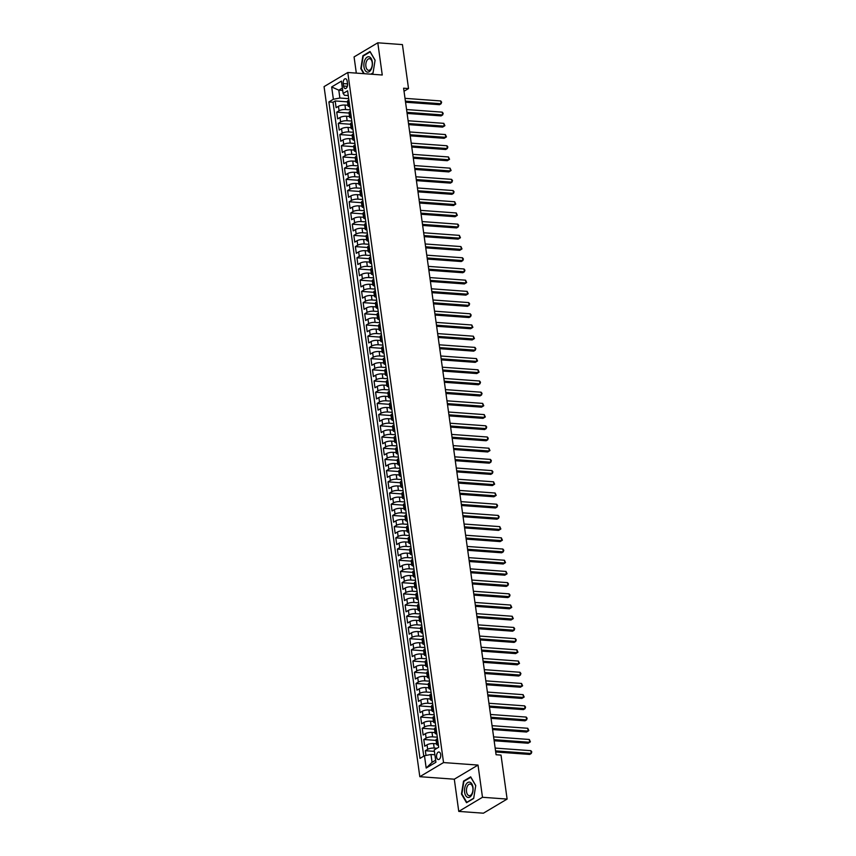 <?xml version="1.0" encoding="UTF-8"?>
<svg xmlns="http://www.w3.org/2000/svg" width="856" height="856" viewBox="0 0 856 856"><rect width="100%" height="100%" fill="white"/><g stroke="black" fill="none" stroke-linecap="round" stroke-linejoin="round"><path stroke-width="1.28" d="M440.69 754.553A3.799 2.097 -85.8 0 0 438.914 751.996A3.799 2.097 -85.8 0 0 436.581 757.004A3.799 2.097 -85.8 0 0 438.358 759.561A3.799 2.097 -85.8 0 0 440.69 754.553M458.763 811.402L482.484 797.278L478.012 765.071L454.301 779.195L458.763 811.402L483.394 813.2L507.116 799.076L501.017 755.099L496.084 754.746L403.604 88.2L408.526 88.564L402.427 44.598L377.796 42.8L354.074 56.924L356.321 73.124M454.301 779.195L419.815 776.692L324.06 86.627L347.782 72.493L443.536 762.568L419.815 776.692M347.964 105.267L344.957 105.053A4.74 1.423 172.1 0 0 338.452 106.294L336.108 107.685L335.178 100.965L347.493 101.853M350.254 109.868L345.578 109.525A4.74 1.423 172.1 0 0 339.072 110.766L336.729 112.168L349.055 113.056M336.729 112.168L337.66 118.888L340.003 117.486A4.74 1.423 172.1 0 1 346.509 116.256L349.526 116.469M351.078 127.672L348.06 127.458A4.74 1.423 172.1 0 0 341.555 128.689L339.222 130.091L338.281 123.371L350.607 124.259M352.629 138.875L349.612 138.651A4.74 1.423 172.1 0 0 343.106 139.892L340.774 141.294L339.843 134.563L352.158 135.462M354.191 150.078L351.174 149.854A4.74 1.423 172.1 0 0 344.668 151.095L342.325 152.496L341.394 145.766L353.71 146.665M355.743 161.281L352.726 161.056A4.74 1.423 172.1 0 0 346.22 162.298L343.877 163.699L342.946 156.969L355.272 157.868M357.294 172.484L354.277 172.259A4.74 1.423 172.1 0 0 347.771 173.501L345.439 174.892L344.497 168.172L356.824 169.071M358.846 183.687L355.839 183.462A4.74 1.423 172.1 0 0 349.334 184.703L346.99 186.094L346.059 179.375L358.375 180.274M360.408 194.89L357.391 194.665A4.74 1.423 172.1 0 0 350.885 195.906L348.542 197.297L347.611 190.578L359.927 191.476M361.96 206.093L358.942 205.868A4.74 1.423 172.1 0 0 352.437 207.109L350.093 208.5L349.162 201.781L361.489 202.679M363.511 217.296L360.494 217.071A4.74 1.423 172.1 0 0 353.988 218.312L351.656 219.703L350.725 212.984L363.04 213.882M365.073 228.499L362.056 228.274A4.74 1.423 172.1 0 0 355.55 229.515L353.207 230.906L352.276 224.186L364.592 225.085M366.625 239.701L363.607 239.477A4.74 1.423 172.1 0 0 357.102 240.718L354.759 242.109L353.828 235.389L366.154 236.288M368.176 250.894L365.159 250.68A4.74 1.423 172.1 0 0 358.653 251.921L356.321 253.312L355.379 246.592L367.705 247.491M369.728 262.096L366.721 261.882A4.74 1.423 172.1 0 0 360.216 263.124L357.872 264.515L356.941 257.795L369.257 258.694M371.29 273.299L368.273 273.085A4.74 1.423 172.1 0 0 361.767 274.327L359.424 275.718L358.493 268.998L370.809 269.897M372.841 284.502L369.824 284.288A4.74 1.423 172.1 0 0 363.319 285.53L360.975 286.921L360.044 280.201L372.371 281.1M374.393 295.705L371.376 295.491A4.74 1.423 172.1 0 0 364.87 296.732L362.537 298.123L361.606 291.404L373.922 292.303M375.945 306.908L372.938 306.694A4.74 1.423 172.1 0 0 366.432 307.935L364.089 309.326L363.158 302.607L375.474 303.505M377.507 318.111L374.489 317.897A4.74 1.423 172.1 0 0 367.984 319.138L365.64 320.529L364.71 313.81L377.036 314.698M379.058 329.314L376.041 329.1A4.74 1.423 172.1 0 0 369.535 330.341L367.203 331.732L366.261 325.013L378.587 325.901M380.61 340.517L377.592 340.303A4.74 1.423 172.1 0 0 371.087 341.544L368.754 342.935L367.823 336.215L380.139 337.104M382.172 351.72L379.155 351.506A4.74 1.423 172.1 0 0 372.649 352.736L370.306 354.138L369.375 347.418L381.69 348.306M383.723 362.923L380.706 362.698A4.74 1.423 172.1 0 0 374.2 363.939L371.857 365.341L370.926 358.611L383.253 359.509M385.275 374.125L382.258 373.901A4.74 1.423 172.1 0 0 375.752 375.142L373.419 376.544L372.478 369.813L384.804 370.712M386.826 385.328L383.82 385.104A4.74 1.423 172.1 0 0 377.314 386.345L374.971 387.747L374.04 381.016L386.356 381.915M388.389 396.531L385.371 396.307A4.74 1.423 172.1 0 0 378.866 397.548L376.522 398.95L375.591 392.219L387.907 393.118M389.94 407.734L386.923 407.51A4.74 1.423 172.1 0 0 380.417 408.751L378.074 410.142L377.143 403.422L389.469 404.321M391.492 418.937L388.474 418.712A4.74 1.423 172.1 0 0 381.969 419.954L379.636 421.345L378.705 414.625L391.021 415.524M393.054 430.14L390.036 429.915A4.74 1.423 172.1 0 0 383.531 431.156L381.188 432.548L380.257 425.828L392.572 426.727M394.605 441.343L391.588 441.118A4.74 1.423 172.1 0 0 385.082 442.359L382.739 443.75L381.808 437.031L394.135 437.93M396.157 452.546L393.139 452.321A4.74 1.423 172.1 0 0 386.634 453.562L384.301 454.953L383.36 448.234L395.686 449.133M397.708 463.749L394.691 463.524A4.74 1.423 172.1 0 0 388.196 464.765L385.853 466.156L384.922 459.437L397.238 460.335M399.271 474.941L396.253 474.727A4.74 1.423 172.1 0 0 389.748 475.968L387.404 477.359L386.473 470.64L398.789 471.538M400.822 486.144L397.805 485.93A4.74 1.423 172.1 0 0 391.299 487.171L388.956 488.562L388.025 481.842L400.351 482.741M402.374 497.347L399.356 497.133A4.74 1.423 172.1 0 0 392.851 498.374L390.518 499.765L389.576 493.045L401.903 493.944M403.925 508.55L400.918 508.336A4.74 1.423 172.1 0 0 394.413 509.577L392.069 510.968L391.139 504.248L403.454 505.147M405.487 519.753L402.47 519.538A4.74 1.423 172.1 0 0 395.964 520.78L393.621 522.171L392.69 515.451L405.006 516.35M407.039 530.955L404.021 530.741A4.74 1.423 172.1 0 0 397.516 531.983L395.172 533.374L394.242 526.654L406.568 527.553M408.59 542.158L405.573 541.944A4.74 1.423 172.1 0 0 399.067 543.186L396.735 544.577L395.804 537.857L408.119 538.756M410.152 553.361L407.135 553.147A4.74 1.423 172.1 0 0 400.629 554.388L398.286 555.779L397.355 549.06L409.671 549.948M411.704 564.564L408.687 564.35A4.74 1.423 172.1 0 0 402.181 565.591L399.838 566.982L398.907 560.263L411.233 561.151M413.255 575.767L410.238 575.553A4.74 1.423 172.1 0 0 403.732 576.784L401.4 578.185L400.458 571.466L412.785 572.354M414.807 586.97L411.8 586.745A4.74 1.423 172.1 0 0 405.295 587.986L402.951 589.388L402.02 582.668L414.336 583.557M416.369 598.173L413.352 597.948A4.74 1.423 172.1 0 0 406.846 599.189L404.503 600.591L403.572 593.861L415.888 594.76M417.921 609.376L414.903 609.151A4.74 1.423 172.1 0 0 408.398 610.392L406.054 611.794L405.123 605.064L417.45 605.962M419.472 620.579L416.455 620.354A4.74 1.423 172.1 0 0 409.949 621.595L407.617 622.997L406.686 616.267L419.001 617.165M421.024 631.782L418.017 631.557A4.74 1.423 172.1 0 0 411.511 632.798L409.168 634.189L408.237 627.469L420.553 628.368M422.586 642.984L419.568 642.76A4.74 1.423 172.1 0 0 413.063 644.001L410.72 645.392L409.789 638.672L422.115 639.571M424.137 654.187L421.12 653.963A4.74 1.423 172.1 0 0 414.614 655.204L412.282 656.595L411.34 649.875L423.666 650.774M425.689 665.39L422.671 665.166A4.74 1.423 172.1 0 0 416.166 666.407L413.833 667.798L412.902 661.078L425.218 661.977M427.251 676.593L424.234 676.368A4.74 1.423 172.1 0 0 417.728 677.61L415.385 679.001L414.454 672.281L426.77 673.18M428.803 687.796L425.785 687.571A4.74 1.423 172.1 0 0 419.28 688.812L416.936 690.203L416.005 683.484L428.332 684.383M430.354 698.999L427.337 698.774A4.74 1.423 172.1 0 0 420.831 700.015L418.498 701.406L417.557 694.687L429.883 695.586M431.906 710.191L428.899 709.977A4.74 1.423 172.1 0 0 422.393 711.218L420.05 712.609L419.119 705.89L431.435 706.788M433.468 721.394L430.45 721.18A4.74 1.423 172.1 0 0 423.945 722.421L421.601 723.812L420.671 717.093L432.986 717.991M435.019 732.597L432.002 732.383A4.74 1.423 172.1 0 0 425.496 733.624L423.153 735.015L422.222 728.296L434.548 729.194M436.571 743.8L433.553 743.586A4.74 1.423 172.1 0 0 427.048 744.827L424.715 746.218L423.784 739.498L436.1 740.397M343.213 83.588L343.556 86.049A3.681 2.033 -85.8 0 0 345.268 88.532A3.681 2.033 -85.8 0 0 347.525 83.685L347.183 81.224A3.681 2.033 -85.8 0 0 345.46 78.741A3.681 2.033 -85.8 0 0 343.213 83.588L347.547 83.899M342.71 90.469L338.794 90.18L339.885 98.023L333.38 99.264L328.886 101.939L419.986 758.395L424.469 755.73L426.181 768.046L435.918 762.247L434.217 749.92L438.7 747.245L347.611 90.79L343.117 93.465L344.497 95.273L348.274 95.551M333.38 99.264L331.668 86.948L341.416 81.138L343.117 93.465M436.988 748.272L434.185 748.069L433.553 743.586M437.309 737.198L432.622 736.866L432.002 732.383M435.758 726.006L431.071 725.663L430.45 721.18M434.195 714.803L429.519 714.46L428.899 709.977M432.644 703.6L427.957 703.258L427.337 698.774M431.092 692.397L426.406 692.055L425.785 687.571M429.53 681.194L424.854 680.852L424.234 676.368M427.979 669.991L423.303 669.649L422.671 665.166M426.427 658.788L421.74 658.446L421.12 653.963M424.876 647.585L420.189 647.243L419.568 642.76M423.313 636.383L418.638 636.04L418.017 631.557M421.762 625.18L417.075 624.837L416.455 620.354M420.21 613.977L415.524 613.634L414.903 609.151M418.648 602.774L413.972 602.431L413.352 597.948M417.097 591.571L412.421 591.228L411.8 586.745M415.545 580.368L410.859 580.026L410.238 575.553M413.994 569.165L409.307 568.823L408.687 564.35M412.432 557.962L407.756 557.62L407.135 553.147M410.88 546.759L406.204 546.417L405.573 541.944M409.329 535.556L404.642 535.225L404.021 530.741M407.777 524.354L403.09 524.022L402.47 519.538M406.215 513.151L401.539 512.819L400.918 508.336M404.663 501.958L399.977 501.616L399.356 497.133M403.112 490.755L398.425 490.413L397.805 485.93M401.55 479.553L396.874 479.21L396.253 474.727M399.998 468.35L395.322 468.007L394.691 463.524M398.447 457.147L393.76 456.804L393.139 452.321M396.895 445.944L392.209 445.601L391.588 441.118M395.333 434.741L390.657 434.399L390.036 429.915M393.781 423.538L389.095 423.196L388.474 418.712M392.23 412.335L387.543 411.993L386.923 407.51M390.678 401.132L385.992 400.79L385.371 396.307M389.116 389.929L384.44 389.587L383.82 385.104M387.565 378.726L382.878 378.384L382.258 373.901M386.013 367.524L381.327 367.181L380.706 362.698M384.451 356.321L379.775 355.978L379.155 351.506M382.9 345.118L378.224 344.775L377.592 340.303M381.348 333.915L376.661 333.573L376.041 329.1M379.797 322.712L375.11 322.37L374.489 317.897M378.234 311.509L373.558 311.177L372.938 306.694M376.683 300.306L371.996 299.975L371.376 295.491M375.131 289.103L370.445 288.772L369.824 284.288M373.569 277.9L368.893 277.569L368.273 273.085M372.018 266.708L367.342 266.366L366.721 261.882M370.466 255.505L365.78 255.163L365.159 250.68M368.915 244.302L364.228 243.96L363.607 239.477M367.352 233.1L362.677 232.757L362.056 228.274M365.801 221.897L361.125 221.554L360.494 217.071M364.249 210.694L359.563 210.351L358.942 205.868M362.698 199.491L358.011 199.148L357.391 194.665M361.136 188.288L356.46 187.946L355.839 183.462M359.584 177.085L354.898 176.743L354.277 172.259M358.033 165.882L353.346 165.54L352.726 161.056M356.471 154.679L351.795 154.337L351.174 149.854M354.919 143.476L350.243 143.134L349.612 138.651M353.368 132.273L348.681 131.931L348.06 127.458M351.816 121.071L347.129 120.728L346.509 116.256M335.178 100.965L333.027 102.239L423.763 756.148M434.185 748.069A4.74 1.423 -7.9 0 0 427.679 749.31L425.336 750.701L425.988 755.431M423.784 739.498L426.117 738.107A4.74 1.423 -7.9 0 1 432.622 736.866M422.222 728.296L424.565 726.905A4.74 1.423 -7.9 0 1 431.071 725.663M420.671 717.093L423.014 715.702A4.74 1.423 -7.9 0 1 429.519 714.46M419.119 705.89L421.452 704.499A4.74 1.423 -7.9 0 1 427.957 703.258M417.557 694.687L419.9 693.296A4.74 1.423 -7.9 0 1 426.406 692.055M416.005 683.484L418.349 682.093A4.74 1.423 -7.9 0 1 424.854 680.852M414.454 672.281L416.797 670.89A4.74 1.423 -7.9 0 1 423.303 669.649M412.902 661.078L415.235 659.687A4.74 1.423 -7.9 0 1 421.74 658.446M411.34 649.875L413.683 648.484A4.74 1.423 -7.9 0 1 420.189 647.243M409.789 638.672L412.132 637.281A4.74 1.423 -7.9 0 1 418.638 636.04M408.237 627.469L410.57 626.078A4.74 1.423 -7.9 0 1 417.075 624.837M406.686 616.267L409.018 614.875A4.74 1.423 -7.9 0 1 415.524 613.634M405.123 605.064L407.467 603.673A4.74 1.423 -7.9 0 1 413.972 602.431M403.572 593.861L405.915 592.47A4.74 1.423 -7.9 0 1 412.421 591.228M402.02 582.668L404.353 581.267A4.74 1.423 -7.9 0 1 410.859 580.026M400.458 571.466L402.802 570.064A4.74 1.423 -7.9 0 1 409.307 568.823M398.907 560.263L401.25 558.861A4.74 1.423 -7.9 0 1 407.756 557.62M397.355 549.06L399.699 547.658A4.74 1.423 -7.9 0 1 406.204 546.417M395.804 537.857L398.136 536.455A4.74 1.423 -7.9 0 1 404.642 535.225M394.242 526.654L396.585 525.263A4.74 1.423 -7.9 0 1 403.09 524.022M392.69 515.451L395.033 514.06A4.74 1.423 -7.9 0 1 401.539 512.819M391.139 504.248L393.471 502.857A4.74 1.423 -7.9 0 1 399.977 501.616M389.576 493.045L391.92 491.654A4.74 1.423 -7.9 0 1 398.425 490.413M388.025 481.842L390.368 480.451A4.74 1.423 -7.9 0 1 396.874 479.21M386.473 470.64L388.817 469.249A4.74 1.423 -7.9 0 1 395.322 468.007M384.922 459.437L387.254 458.046A4.74 1.423 -7.9 0 1 393.76 456.804M383.36 448.234L385.703 446.843A4.74 1.423 -7.9 0 1 392.209 445.601M381.808 437.031L384.151 435.64A4.74 1.423 -7.9 0 1 390.657 434.399M380.257 425.828L382.6 424.437A4.74 1.423 -7.9 0 1 389.095 423.196M378.705 414.625L381.038 413.234A4.74 1.423 -7.9 0 1 387.543 411.993M377.143 403.422L379.486 402.031A4.74 1.423 -7.9 0 1 385.992 400.79M375.591 392.219L377.935 390.828A4.74 1.423 -7.9 0 1 384.44 389.587M374.04 381.016L376.373 379.625A4.74 1.423 -7.9 0 1 382.878 378.384M372.478 369.813L374.821 368.422A4.74 1.423 -7.9 0 1 381.327 367.181M370.926 358.611L373.27 357.22A4.74 1.423 -7.9 0 1 379.775 355.978M369.375 347.418L371.718 346.017A4.74 1.423 -7.9 0 1 378.224 344.775M367.823 336.215L370.156 334.814A4.74 1.423 -7.9 0 1 376.661 333.573M366.261 325.013L368.604 323.611A4.74 1.423 -7.9 0 1 375.11 322.37M364.71 313.81L367.053 312.408A4.74 1.423 -7.9 0 1 373.558 311.177M363.158 302.607L365.491 301.205A4.74 1.423 -7.9 0 1 371.996 299.975M361.606 291.404L363.939 290.013A4.74 1.423 -7.9 0 1 370.445 288.772M360.044 280.201L362.388 278.81A4.74 1.423 -7.9 0 1 368.893 277.569M358.493 268.998L360.836 267.607A4.74 1.423 -7.9 0 1 367.342 266.366M356.941 257.795L359.274 256.404A4.74 1.423 -7.9 0 1 365.78 255.163M355.379 246.592L357.722 245.201A4.74 1.423 -7.9 0 1 364.228 243.96M353.828 235.389L356.171 233.998A4.74 1.423 -7.9 0 1 362.677 232.757M352.276 224.186L354.619 222.795A4.74 1.423 -7.9 0 1 361.125 221.554M350.725 212.984L353.057 211.593A4.74 1.423 -7.9 0 1 359.563 210.351M349.162 201.781L351.506 200.39A4.74 1.423 -7.9 0 1 358.011 199.148M347.611 190.578L349.954 189.187A4.74 1.423 -7.9 0 1 356.46 187.946M346.059 179.375L348.392 177.984A4.74 1.423 -7.9 0 1 354.898 176.743M344.497 168.172L346.841 166.781A4.74 1.423 -7.9 0 1 353.346 165.54M342.946 156.969L345.289 155.578A4.74 1.423 -7.9 0 1 351.795 154.337M341.394 145.766L343.738 144.375A4.74 1.423 -7.9 0 1 350.243 143.134M339.843 134.563L342.175 133.172A4.74 1.423 -7.9 0 1 348.681 131.931M338.281 123.371L340.624 121.969A4.74 1.423 -7.9 0 1 347.129 120.728M349.515 104.55L348.809 104.967A4.74 1.423 172.1 0 0 348.06 105.909A4.74 1.423 172.1 0 0 349.826 106.743M348.895 100.066L348.189 100.484A4.74 1.423 172.1 0 0 347.44 101.425L348.06 105.909M350.446 111.269L349.751 111.687A4.74 1.423 172.1 0 0 348.991 112.628L349.612 117.112A4.74 1.423 -7.9 0 1 350.372 116.17L351.078 115.753M352.009 122.472L351.302 122.889A4.74 1.423 172.1 0 0 350.543 123.831L351.163 128.314A4.74 1.423 -7.9 0 1 351.923 127.373L352.629 126.956M353.56 133.675L352.854 134.092A4.74 1.423 172.1 0 0 352.094 135.034L352.726 139.507A4.74 1.423 -7.9 0 1 353.475 138.576L354.181 138.158M355.112 144.878L354.405 145.295A4.74 1.423 172.1 0 0 353.656 146.237L354.277 150.709A4.74 1.423 -7.9 0 1 355.037 149.779L355.732 149.361M356.674 156.081L355.968 156.498A4.74 1.423 172.1 0 0 355.208 157.44L355.829 161.912A4.74 1.423 -7.9 0 1 356.588 160.982L357.294 160.554M358.225 167.284L357.519 167.701A4.74 1.423 172.1 0 0 356.759 168.643L357.38 173.115A4.74 1.423 -7.9 0 1 358.14 172.184L358.846 171.756M359.777 178.487L359.071 178.904A4.74 1.423 172.1 0 0 358.322 179.846L358.942 184.318A4.74 1.423 -7.9 0 1 359.691 183.387L360.397 182.959M361.328 189.69L360.633 190.107A4.74 1.423 172.1 0 0 359.873 191.038L360.494 195.521A4.74 1.423 -7.9 0 1 361.253 194.59L361.949 194.162M362.89 200.893L362.184 201.31A4.74 1.423 172.1 0 0 361.425 202.241L362.045 206.724A4.74 1.423 -7.9 0 1 362.805 205.782L363.511 205.365M364.442 212.085L363.736 212.513A4.74 1.423 172.1 0 0 362.976 213.444L363.607 217.927A4.74 1.423 -7.9 0 1 364.356 216.985L365.063 216.568M365.994 223.288L365.287 223.716A4.74 1.423 172.1 0 0 364.538 224.647L365.159 229.13A4.74 1.423 -7.9 0 1 365.919 228.188L366.614 227.771M367.545 234.491L366.85 234.919A4.74 1.423 172.1 0 0 366.09 235.849L366.71 240.333A4.74 1.423 -7.9 0 1 367.47 239.391L368.176 238.974M369.107 245.693L368.401 246.111A4.74 1.423 172.1 0 0 367.641 247.052L368.262 251.536A4.74 1.423 -7.9 0 1 369.022 250.594L369.728 250.177M370.659 256.896L369.953 257.314A4.74 1.423 172.1 0 0 369.204 258.255L369.824 262.739A4.74 1.423 -7.9 0 1 370.573 261.797L371.279 261.38M372.21 268.099L371.515 268.517A4.74 1.423 172.1 0 0 370.755 269.458L371.376 273.941A4.74 1.423 -7.9 0 1 372.135 273L372.831 272.583M373.772 279.302L373.066 279.719A4.74 1.423 172.1 0 0 372.307 280.661L372.927 285.144A4.74 1.423 -7.9 0 1 373.687 284.203L374.393 283.785M375.324 290.505L374.618 290.922A4.74 1.423 172.1 0 0 373.858 291.864L374.479 296.347A4.74 1.423 -7.9 0 1 375.238 295.406L375.945 294.988M376.875 301.708L376.169 302.125A4.74 1.423 172.1 0 0 375.42 303.067L376.041 307.55A4.74 1.423 -7.9 0 1 376.79 306.609L377.496 306.191M378.427 312.911L377.731 313.328A4.74 1.423 172.1 0 0 376.972 314.27L377.592 318.753A4.74 1.423 -7.9 0 1 378.352 317.811L379.058 317.394M379.989 324.114L379.283 324.531A4.74 1.423 172.1 0 0 378.523 325.473L379.144 329.956A4.74 1.423 -7.9 0 1 379.904 329.014L380.61 328.597M381.541 335.317L380.834 335.734A4.74 1.423 172.1 0 0 380.075 336.675L380.706 341.159A4.74 1.423 -7.9 0 1 381.455 340.217L382.161 339.8M383.092 346.52L382.386 346.937A4.74 1.423 172.1 0 0 381.637 347.878L382.258 352.362A4.74 1.423 -7.9 0 1 383.017 351.42L383.713 351.003M384.654 357.722L383.948 358.14A4.74 1.423 172.1 0 0 383.188 359.081L383.809 363.565A4.74 1.423 -7.9 0 1 384.569 362.623L385.275 362.206M386.206 368.925L385.5 369.343A4.74 1.423 172.1 0 0 384.74 370.284L385.361 374.757A4.74 1.423 -7.9 0 1 386.12 373.826L386.826 373.409M387.757 380.128L387.051 380.546A4.74 1.423 172.1 0 0 386.302 381.487L386.923 385.96A4.74 1.423 -7.9 0 1 387.672 385.029L388.378 384.601M389.309 391.331L388.613 391.748A4.74 1.423 172.1 0 0 387.854 392.69L388.474 397.163A4.74 1.423 -7.9 0 1 389.234 396.232L389.929 395.804M390.871 402.534L390.165 402.951A4.74 1.423 172.1 0 0 389.405 403.893L390.026 408.365A4.74 1.423 -7.9 0 1 390.785 407.435L391.492 407.007M392.423 413.737L391.716 414.154A4.74 1.423 172.1 0 0 390.957 415.085L391.577 419.568A4.74 1.423 -7.9 0 1 392.337 418.638L393.043 418.21M393.974 424.94L393.268 425.357A4.74 1.423 172.1 0 0 392.519 426.288L393.139 430.771A4.74 1.423 -7.9 0 1 393.888 429.83L394.595 429.412M395.526 436.132L394.83 436.56A4.74 1.423 172.1 0 0 394.07 437.491L394.691 441.974A4.74 1.423 -7.9 0 1 395.451 441.033L396.157 440.615M397.088 447.335L396.382 447.763A4.74 1.423 172.1 0 0 395.622 448.694L396.242 453.177A4.74 1.423 -7.9 0 1 397.002 452.236L397.708 451.818M398.639 458.538L397.933 458.966A4.74 1.423 172.1 0 0 397.173 459.897L397.805 464.38A4.74 1.423 -7.9 0 1 398.554 463.438L399.26 463.021M400.191 469.741L399.485 470.169A4.74 1.423 172.1 0 0 398.736 471.1L399.356 475.583A4.74 1.423 -7.9 0 1 400.116 474.641L400.811 474.224M401.753 480.944L401.047 481.361A4.74 1.423 172.1 0 0 400.287 482.303L400.908 486.786A4.74 1.423 -7.9 0 1 401.667 485.844L402.374 485.427M403.304 492.147L402.598 492.564A4.74 1.423 172.1 0 0 401.839 493.505L402.459 497.989A4.74 1.423 -7.9 0 1 403.219 497.047L403.925 496.63M404.856 503.349L404.15 503.767A4.74 1.423 172.1 0 0 403.401 504.708L404.021 509.192A4.74 1.423 -7.9 0 1 404.77 508.25L405.476 507.833M406.407 514.552L405.712 514.97A4.74 1.423 172.1 0 0 404.952 515.911L405.573 520.395A4.74 1.423 -7.9 0 1 406.333 519.453L407.039 519.036M407.97 525.755L407.263 526.173A4.74 1.423 172.1 0 0 406.504 527.114L407.124 531.597A4.74 1.423 -7.9 0 1 407.884 530.656L408.59 530.239M409.521 536.958L408.815 537.375A4.74 1.423 172.1 0 0 408.055 538.317L408.687 542.8A4.74 1.423 -7.9 0 1 409.435 541.859L410.142 541.441M411.073 548.161L410.366 548.578A4.74 1.423 172.1 0 0 409.617 549.52L410.238 554.003A4.74 1.423 -7.9 0 1 410.998 553.062L411.693 552.644M412.635 559.364L411.929 559.781A4.74 1.423 172.1 0 0 411.169 560.723L411.79 565.206A4.74 1.423 -7.9 0 1 412.549 564.265L413.255 563.847M414.186 570.567L413.48 570.984A4.74 1.423 172.1 0 0 412.72 571.926L413.341 576.409A4.74 1.423 -7.9 0 1 414.101 575.467L414.807 575.05M415.738 581.77L415.032 582.187A4.74 1.423 172.1 0 0 414.283 583.129L414.903 587.612A4.74 1.423 -7.9 0 1 415.652 586.67L416.358 586.253M417.289 592.973L416.594 593.39A4.74 1.423 172.1 0 0 415.834 594.332L416.455 598.804A4.74 1.423 -7.9 0 1 417.214 597.873L417.91 597.456M418.851 604.176L418.145 604.593A4.74 1.423 172.1 0 0 417.386 605.534L418.006 610.007A4.74 1.423 -7.9 0 1 418.766 609.076L419.472 608.659M420.403 615.378L419.697 615.796A4.74 1.423 172.1 0 0 418.937 616.737L419.558 621.21A4.74 1.423 -7.9 0 1 420.317 620.279L421.024 619.851M421.955 626.581L421.248 626.999A4.74 1.423 172.1 0 0 420.499 627.94L421.12 632.413A4.74 1.423 -7.9 0 1 421.869 631.482L422.575 631.054M423.506 637.784L422.81 638.202A4.74 1.423 172.1 0 0 422.051 639.143L422.671 643.616A4.74 1.423 -7.9 0 1 423.431 642.685L424.137 642.257M425.068 648.987L424.362 649.404A4.74 1.423 172.1 0 0 423.602 650.335L424.223 654.819A4.74 1.423 -7.9 0 1 424.983 653.888L425.689 653.46M426.62 660.179L425.914 660.607A4.74 1.423 172.1 0 0 425.154 661.538L425.785 666.022A4.74 1.423 -7.9 0 1 426.534 665.08L427.24 664.663M428.171 671.382L427.465 671.81A4.74 1.423 172.1 0 0 426.716 672.741L427.337 677.224A4.74 1.423 -7.9 0 1 428.096 676.283L428.792 675.865M429.733 682.585L429.027 683.013A4.74 1.423 172.1 0 0 428.268 683.944L428.888 688.427A4.74 1.423 -7.9 0 1 429.648 687.486L430.354 687.068M431.285 693.788L430.579 694.216A4.74 1.423 172.1 0 0 429.819 695.147L430.44 699.63A4.74 1.423 -7.9 0 1 431.199 698.689L431.906 698.271M432.836 704.991L432.13 705.408A4.74 1.423 172.1 0 0 431.381 706.35L432.002 710.833A4.74 1.423 -7.9 0 1 432.751 709.892L433.457 709.474M434.388 716.194L433.692 716.611A4.74 1.423 172.1 0 0 432.933 717.553L433.553 722.036A4.74 1.423 -7.9 0 1 434.313 721.094L435.009 720.677M435.95 727.397L435.244 727.814A4.74 1.423 172.1 0 0 434.484 728.756L435.105 733.239A4.74 1.423 -7.9 0 1 435.865 732.297L436.571 731.88M437.502 738.6L436.795 739.017A4.74 1.423 172.1 0 0 436.036 739.958L436.667 744.442A4.74 1.423 -7.9 0 1 437.416 743.5L438.122 743.083M348.702 98.665L339.885 98.023M482.484 797.278L507.116 799.076M478.012 765.071L443.536 762.568M347.782 72.493L382.258 75.007L377.796 42.8M404.021 91.25L408.526 88.564M342.368 88.05L338.794 90.18L331.668 86.948M434.891 754.767L430.975 754.489L432.066 762.322L435.64 760.192M333.027 102.239L328.886 101.939M425.336 750.701L434.409 751.365M351.377 117.946A4.74 1.423 -7.9 0 1 349.612 117.112M352.929 129.149A4.74 1.423 -7.9 0 1 351.163 128.314M354.491 140.352A4.74 1.423 -7.9 0 1 352.726 139.507M356.043 151.555A4.74 1.423 -7.9 0 1 354.277 150.709M357.594 162.758A4.74 1.423 -7.9 0 1 355.829 161.912M359.145 173.961A4.74 1.423 -7.9 0 1 357.38 173.115M360.708 185.164A4.74 1.423 -7.9 0 1 358.942 184.318M362.259 196.366A4.74 1.423 -7.9 0 1 360.494 195.521M363.811 207.569A4.74 1.423 -7.9 0 1 362.045 206.724M365.373 218.772A4.74 1.423 -7.9 0 1 363.607 217.927M366.924 229.975A4.74 1.423 -7.9 0 1 365.159 229.13M368.476 241.178A4.74 1.423 -7.9 0 1 366.71 240.333M370.027 252.381A4.74 1.423 -7.9 0 1 368.262 251.536M371.59 263.584A4.74 1.423 -7.9 0 1 369.824 262.739M373.141 274.776A4.74 1.423 -7.9 0 1 371.376 273.941M374.693 285.979A4.74 1.423 -7.9 0 1 372.927 285.144M376.244 297.182A4.74 1.423 -7.9 0 1 374.479 296.347M377.806 308.385A4.74 1.423 -7.9 0 1 376.041 307.55M379.358 319.588A4.74 1.423 -7.9 0 1 377.592 318.753M380.909 330.791A4.74 1.423 -7.9 0 1 379.144 329.956M382.471 341.993A4.74 1.423 -7.9 0 1 380.706 341.159M384.023 353.196A4.74 1.423 -7.9 0 1 382.258 352.362M385.575 364.399A4.74 1.423 -7.9 0 1 383.809 363.565M387.126 375.602A4.74 1.423 -7.9 0 1 385.361 374.757M388.688 386.805A4.74 1.423 -7.9 0 1 386.923 385.96M390.24 398.008A4.74 1.423 -7.9 0 1 388.474 397.163M391.791 409.211A4.74 1.423 -7.9 0 1 390.026 408.365M393.353 420.414A4.74 1.423 -7.9 0 1 391.577 419.568M394.905 431.617A4.74 1.423 -7.9 0 1 393.139 430.771M396.456 442.82A4.74 1.423 -7.9 0 1 394.691 441.974M398.008 454.022A4.74 1.423 -7.9 0 1 396.242 453.177M399.57 465.225A4.74 1.423 -7.9 0 1 397.805 464.38M401.122 476.428A4.74 1.423 -7.9 0 1 399.356 475.583M402.673 487.631A4.74 1.423 -7.9 0 1 400.908 486.786M404.225 498.823A4.74 1.423 -7.9 0 1 402.459 497.989M405.787 510.026A4.74 1.423 -7.9 0 1 404.021 509.192M407.338 521.229A4.74 1.423 -7.9 0 1 405.573 520.395M408.89 532.432A4.74 1.423 -7.9 0 1 407.124 531.597M410.452 543.635A4.74 1.423 -7.9 0 1 408.687 542.8M412.004 554.838A4.74 1.423 -7.9 0 1 410.238 554.003M413.555 566.041A4.74 1.423 -7.9 0 1 411.79 565.206M415.107 577.244A4.74 1.423 -7.9 0 1 413.341 576.409M416.669 588.447A4.74 1.423 -7.9 0 1 414.903 587.612M418.22 599.649A4.74 1.423 -7.9 0 1 416.455 598.804M419.772 610.852A4.74 1.423 -7.9 0 1 418.006 610.007M421.334 622.055A4.74 1.423 -7.9 0 1 419.558 621.21M422.885 633.258A4.74 1.423 -7.9 0 1 421.12 632.413M424.437 644.461A4.74 1.423 -7.9 0 1 422.671 643.616M425.988 655.664A4.74 1.423 -7.9 0 1 424.223 654.819M427.551 666.867A4.74 1.423 -7.9 0 1 425.785 666.022M429.102 678.07A4.74 1.423 -7.9 0 1 427.337 677.224M430.654 689.273A4.74 1.423 -7.9 0 1 428.888 688.427M432.205 700.476A4.74 1.423 -7.9 0 1 430.44 699.63M433.767 711.678A4.74 1.423 -7.9 0 1 432.002 710.833M435.319 722.881A4.74 1.423 -7.9 0 1 433.553 722.036M436.87 734.073A4.74 1.423 -7.9 0 1 435.105 733.239M424.469 755.73L430.975 754.489M438.433 745.276A4.74 1.423 -7.9 0 1 436.667 744.442M426.181 768.046L432.066 762.322M371.194 74.204L373.023 73.113L375.099 60.177L370.027 51.488L362.88 55.747L360.815 68.683L363.714 73.659M473.678 798.466L475.743 785.53L470.672 776.841L463.535 781.1L461.459 794.036L466.531 802.714L473.678 798.466M363.618 55.8L362.88 55.747M464.273 781.154L463.535 781.1M405.541 102.228L439.502 104.7L441.097 103.747L405.391 101.147M440.712 100.944L441.632 102.164L441.097 103.747L440.712 100.944L405.006 98.344M372.317 61.964A7.704 4.259 -85.8 0 0 367.138 57.159A7.704 4.259 -85.8 0 0 363.982 66.918A7.704 4.259 -85.8 0 0 369.161 71.722A7.704 4.259 -85.8 0 0 372.317 61.964M372.2 62.627A5.832 3.231 -85.8 0 0 369.471 58.69A5.832 3.231 -85.8 0 0 365.897 66.383A5.832 3.231 -85.8 0 0 368.626 70.331A5.832 3.231 -85.8 0 0 372.2 62.627M364.228 73.691L361.232 68.566L363.233 56.025L370.156 51.906L375.067 60.316L373.066 72.856L370.841 74.172M470.008 782.245A7.704 4.259 -85.8 0 0 464.69 788.301A7.704 4.259 -85.8 0 0 467.59 797.343A7.704 4.259 -85.8 0 0 472.919 791.286A7.704 4.259 -85.8 0 0 470.008 782.245M470.618 784.15A5.832 3.231 -85.8 0 0 470.126 784.043A5.832 3.231 -85.8 0 0 466.52 789.178A5.832 3.231 -85.8 0 0 468.788 795.577A5.832 3.231 -85.8 0 0 469.281 795.684A5.832 3.231 -85.8 0 0 472.876 790.548A5.832 3.231 -85.8 0 0 470.618 784.15M473.71 798.209L466.798 802.329L461.876 793.919L463.888 781.378L470.811 777.259L475.722 785.669L473.721 798.209M407.103 113.431L441.054 115.902L442.659 114.939L406.953 112.35M442.263 112.147L443.183 113.367L442.659 114.939L442.263 112.147L406.557 109.547M408.654 124.634L442.606 127.105L444.211 126.142L408.505 123.553M443.825 123.35L444.895 125.682L444.211 126.142L443.825 123.35L408.119 120.749M410.206 135.837L444.157 138.308L445.762 137.345L410.056 134.756M445.377 134.553L446.447 136.885L445.762 137.345L445.377 134.553L409.671 131.952M411.757 147.039L445.719 149.511L447.314 148.548L411.608 145.948M446.928 145.755L447.849 146.975L447.314 148.548L446.928 145.755L411.222 143.155M413.32 158.242L447.271 160.714L448.876 159.751L413.17 157.151M448.48 156.958L449.56 159.291L448.876 159.751L448.48 156.958L412.774 154.358M414.871 169.445L448.822 171.906L450.427 170.954L414.721 168.354M450.042 168.161L451.112 170.494L450.427 170.954L450.042 168.161L414.336 165.561M416.423 180.637L450.374 183.109L451.979 182.157L416.273 179.557M451.594 179.353L452.514 180.573L451.979 182.157L451.594 179.353L415.888 176.764M417.985 191.84L451.936 194.312L453.541 193.36L417.835 190.76M453.145 190.556L454.065 191.776L453.541 193.36L453.145 190.556L417.439 187.967M419.536 203.043L453.487 205.515L455.092 204.563L419.387 201.963M454.697 201.759L455.777 204.103L455.092 204.563L454.697 201.759L418.991 199.17M421.088 214.246L455.039 216.718L456.644 215.766L420.938 213.165M456.259 212.962L457.329 215.305L456.644 215.766L456.259 212.962L420.553 210.362M422.639 225.449L456.601 227.921L458.195 226.968L422.49 224.368M457.81 224.165L458.73 225.385L458.195 226.968L457.81 224.165L422.104 221.565M424.202 236.652L458.153 239.124L459.758 238.171L424.052 235.571M459.362 235.368L460.442 237.711L459.758 238.171L459.362 235.368L423.656 232.768M425.753 247.855L459.704 250.327L461.309 249.374L425.603 246.774M460.924 246.571L461.994 248.914L461.309 249.374L460.924 246.571L425.218 243.971M427.305 259.058L461.256 261.529L462.861 260.577L427.155 257.977M462.475 257.774L463.396 258.994L462.861 260.577L462.475 257.774L426.77 255.174M428.867 270.261L462.818 272.732L464.412 271.78L428.706 269.18M464.027 268.977L464.947 270.196L464.412 271.78L464.027 268.977L428.321 266.377M430.418 281.464L464.369 283.935L465.974 282.983L430.268 280.383M465.578 280.18L466.659 282.523L465.974 282.983L465.578 280.18L429.873 277.579M431.97 292.666L465.921 295.138L467.526 294.186L431.82 291.586M467.141 291.382L468.211 293.726L467.526 294.186L467.141 291.382L431.435 288.782M433.521 303.869L467.483 306.341L469.077 305.389L433.371 302.789M468.692 302.585L469.612 303.805L469.077 305.389L468.692 302.585L432.986 299.985M435.083 315.072L469.035 317.544L470.64 316.592L434.934 313.992M470.244 313.788L471.164 315.008L470.64 316.592L470.244 313.788L434.538 311.188M436.635 326.275L470.586 328.747L472.191 327.795L436.485 325.194M471.806 324.991L472.876 327.334L472.191 327.795L471.806 324.991L436.1 322.391M438.186 337.478L472.138 339.95L473.743 338.997L438.037 336.397M473.357 336.194L474.427 338.527L473.743 338.997L473.357 336.194L437.651 333.594M439.738 348.681L473.7 351.153L475.294 350.19L439.588 347.6M474.909 347.397L475.829 348.617L475.294 350.19L474.909 347.397L439.203 344.797M441.3 359.884L475.251 362.356L476.856 361.393L441.15 358.803M476.46 358.6L477.541 360.932L476.856 361.393L476.46 358.6L440.754 356M442.852 371.087L476.803 373.558L478.408 372.595L442.702 369.995M478.023 369.803L479.093 372.135L478.408 372.595L478.023 369.803L442.317 367.203M444.403 382.29L478.354 384.761L479.959 383.798L444.253 381.198M479.574 381.006L480.494 382.225L479.959 383.798L479.574 381.006L443.868 378.406M445.965 393.493L479.916 395.954L481.521 395.001L445.815 392.401M481.125 392.209L482.046 393.428L481.521 395.001L481.125 392.209L445.42 389.608M447.517 404.685L481.468 407.156L483.073 406.204L447.367 403.604M482.677 403.401L483.758 405.744L483.073 406.204L482.677 403.401L446.971 400.811M449.068 415.888L483.019 418.359L484.624 417.407L448.919 414.807M484.239 414.604L485.309 416.947L484.624 417.407L484.239 414.604L448.533 412.014M450.62 427.091L484.582 429.562L486.176 428.61L450.47 426.01M485.791 425.807L486.711 427.026L486.176 428.61L485.791 425.807L450.085 423.217M452.182 438.293L486.133 440.765L487.738 439.813L452.032 437.213M487.342 437.009L488.262 438.229L487.738 439.813L487.342 437.009L451.636 434.409M453.734 449.496L487.685 451.968L489.29 451.016L453.584 448.416M488.904 448.212L489.974 450.556L489.29 451.016L488.904 448.212L453.199 445.612M455.285 460.699L489.236 463.171L490.841 462.219L455.135 459.619M490.456 459.415L491.376 460.635L490.841 462.219L490.456 459.415L454.75 456.815M456.837 471.902L490.798 474.374L492.393 473.422L456.687 470.821M492.007 470.618L492.928 471.838L492.393 473.422L492.007 470.618L456.302 468.018M458.399 483.105L492.35 485.577L493.955 484.624L458.249 482.024M493.559 481.821L494.64 484.164L493.955 484.624L493.559 481.821L457.853 479.221M459.95 494.308L493.901 496.78L495.506 495.827L459.8 493.227M495.121 493.024L496.191 495.367L495.506 495.827L495.121 493.024L459.415 490.424M461.502 505.511L495.453 507.983L497.058 507.03L461.352 504.43M496.673 504.227L497.593 505.447L497.058 507.03L496.673 504.227L460.967 501.627M463.064 516.714L497.015 519.185L498.62 518.233L462.914 515.633M498.224 515.43L499.144 516.65L498.62 518.233L498.224 515.43L462.518 512.83M464.615 527.917L498.567 530.388L500.172 529.436L464.466 526.836M499.776 526.633L500.856 528.976L500.172 529.436L499.776 526.633L464.08 524.033M466.167 539.12L500.118 541.591L501.723 540.639L466.017 538.039M501.338 537.836L502.408 540.179L501.723 540.639L501.338 537.836L465.632 535.235M467.718 550.322L501.68 552.794L503.275 551.842L467.569 549.242M502.889 549.038L503.81 550.258L503.275 551.842L502.889 549.038L467.183 546.438M469.281 561.525L503.232 563.997L504.837 563.045L469.131 560.445M504.441 560.241L505.522 562.574L504.837 563.045L504.441 560.241L468.735 557.641M470.832 572.728L504.783 575.2L506.388 574.237L470.682 571.648M506.003 571.444L507.073 573.777L506.388 574.237L506.003 571.444L470.297 568.844M472.384 583.931L506.335 586.403L507.94 585.44L472.234 582.85M507.555 582.647L508.475 583.867L507.94 585.44L507.555 582.647L471.849 580.047M473.946 595.134L507.897 597.606L509.491 596.643L473.785 594.053M509.106 593.85L510.026 595.07L509.491 596.643L509.106 593.85L473.4 591.25M475.497 606.337L509.448 608.809L511.053 607.846L475.348 605.245M510.658 605.053L511.738 607.385L511.053 607.846L510.658 605.053L474.952 602.453M477.049 617.54L511 620.001L512.605 619.048L476.899 616.448M512.22 616.256L513.29 618.588L512.605 619.048L512.22 616.256L476.514 613.656M478.6 628.743L512.562 631.204L514.156 630.251L478.45 627.651M513.771 627.448L514.691 628.668L514.156 630.251L513.771 627.448L478.065 624.859M480.163 639.935L514.114 642.407L515.719 641.454L480.013 638.854M515.323 638.651L516.243 639.871L515.719 641.454L515.323 638.651L479.617 636.062M481.714 651.138L515.665 653.61L517.27 652.657L481.564 650.057M516.885 649.854L517.955 652.197L517.27 652.657L516.885 649.854L481.179 647.264M483.266 662.341L517.217 664.812L518.822 663.86L483.116 661.26M518.436 661.057L519.506 663.4L518.822 663.86L518.436 661.057L482.731 658.457M484.817 673.544L518.779 676.015L520.373 675.063L484.667 672.463M519.988 672.26L520.908 673.479L520.373 675.063L519.988 672.26L484.282 669.66M486.379 684.747L520.33 687.218L521.935 686.266L486.229 683.666M521.539 683.463L522.62 685.806L521.935 686.266L521.539 683.463L485.834 680.862M487.931 695.949L521.882 698.421L523.487 697.469L487.781 694.869M523.102 694.665L524.172 697.009L523.487 697.469L523.102 694.665L487.396 692.065M489.482 707.152L523.433 709.624L525.038 708.672L489.332 706.072M524.653 705.868L525.573 707.088L525.038 708.672L524.653 705.868L488.947 703.268M491.044 718.355L524.995 720.827L526.601 719.875L490.895 717.275M526.205 717.071L527.125 718.291L526.601 719.875L526.205 717.071L490.499 714.471M492.596 729.558L526.547 732.03L528.152 731.077L492.446 728.477M527.756 728.274L528.837 730.617L528.152 731.077L527.756 728.274L492.05 725.674M494.147 740.761L528.099 743.233L529.704 742.28L493.998 739.68M529.318 739.477L530.388 741.82L529.704 742.28L529.318 739.477L493.612 736.877M495.699 751.964L529.661 754.436L531.255 753.483L495.549 750.883M530.87 750.68L531.79 751.9L531.255 753.483L530.87 750.68L495.164 748.08M345.578 109.525L344.957 105.053M339.072 110.766L338.452 106.294M427.679 749.31L427.048 744.827M426.117 738.107L425.496 733.624M424.565 726.905L423.945 722.421M423.014 715.702L422.393 711.218M421.452 704.499L420.831 700.015M419.9 693.296L419.28 688.812M418.349 682.093L417.728 677.61M416.797 670.89L416.166 666.407M415.235 659.687L414.614 655.204M413.683 648.484L413.063 644.001M412.132 637.281L411.511 632.798M410.57 626.078L409.949 621.595M409.018 614.875L408.398 610.392M407.467 603.673L406.846 599.189M405.915 592.47L405.295 587.986M404.353 581.267L403.732 576.784M402.802 570.064L402.181 565.591M401.25 558.861L400.629 554.388M399.699 547.658L399.067 543.186M398.136 536.455L397.516 531.983M396.585 525.263L395.964 520.78M395.033 514.06L394.413 509.577M393.471 502.857L392.851 498.374M391.92 491.654L391.299 487.171M390.368 480.451L389.748 475.968M388.817 469.249L388.196 464.765M387.254 458.046L386.634 453.562M385.703 446.843L385.082 442.359M384.151 435.64L383.531 431.156M382.6 424.437L381.969 419.954M381.038 413.234L380.417 408.751M379.486 402.031L378.866 397.548M377.935 390.828L377.314 386.345M376.373 379.625L375.752 375.142M374.821 368.422L374.2 363.939M373.27 357.22L372.649 352.736M371.718 346.017L371.087 341.544M370.156 334.814L369.535 330.341M368.604 323.611L367.984 319.138M367.053 312.408L366.432 307.935M365.491 301.205L364.87 296.732M363.939 290.013L363.319 285.53M362.388 278.81L361.767 274.327M360.836 267.607L360.216 263.124M359.274 256.404L358.653 251.921M357.722 245.201L357.102 240.718M356.171 233.998L355.55 229.515M354.619 222.795L353.988 218.312M353.057 211.593L352.437 207.109M351.506 200.39L350.885 195.906M349.954 189.187L349.334 184.703M348.392 177.984L347.771 173.501M346.841 166.781L346.22 162.298M345.289 155.578L344.668 151.095M343.738 144.375L343.106 139.892M342.175 133.172L341.555 128.689M340.624 121.969L340.003 117.486M348.809 104.967L348.189 100.484M350.372 116.17L349.751 111.687M351.923 127.373L351.302 122.889M353.475 138.576L352.854 134.092M355.037 149.779L354.405 145.295M356.588 160.982L355.968 156.498M358.14 172.184L357.519 167.701M359.691 183.387L359.071 178.904M361.253 194.59L360.633 190.107M362.805 205.782L362.184 201.31M364.356 216.985L363.736 212.513M365.919 228.188L365.287 223.716M367.47 239.391L366.85 234.919M369.022 250.594L368.401 246.111M370.573 261.797L369.953 257.314M372.135 273L371.515 268.517M373.687 284.203L373.066 279.719M375.238 295.406L374.618 290.922M376.79 306.609L376.169 302.125M378.352 317.811L377.731 313.328M379.904 329.014L379.283 324.531M381.455 340.217L380.834 335.734M383.017 351.42L382.386 346.937M384.569 362.623L383.948 358.14M386.12 373.826L385.5 369.343M387.672 385.029L387.051 380.546M389.234 396.232L388.613 391.748M390.785 407.435L390.165 402.951M392.337 418.638L391.716 414.154M393.888 429.83L393.268 425.357M395.451 441.033L394.83 436.56M397.002 452.236L396.382 447.763M398.554 463.438L397.933 458.966M400.116 474.641L399.485 470.169M401.667 485.844L401.047 481.361M403.219 497.047L402.598 492.564M404.77 508.25L404.15 503.767M406.333 519.453L405.712 514.97M407.884 530.656L407.263 526.173M409.435 541.859L408.815 537.375M410.998 553.062L410.366 548.578M412.549 564.265L411.929 559.781M414.101 575.467L413.48 570.984M415.652 586.67L415.032 582.187M417.214 597.873L416.594 593.39M418.766 609.076L418.145 604.593M420.317 620.279L419.697 615.796M421.869 631.482L421.248 626.999M423.431 642.685L422.81 638.202M424.983 653.888L424.362 649.404M426.534 665.08L425.914 660.607M428.096 676.283L427.465 671.81M429.648 687.486L429.027 683.013M431.199 698.689L430.579 694.216M432.751 709.892L432.13 705.408M434.313 721.094L433.692 716.611M435.865 732.297L435.244 727.814M437.416 743.5L436.795 739.017M347.333 86.328L343.556 86.049"/></g></svg>
